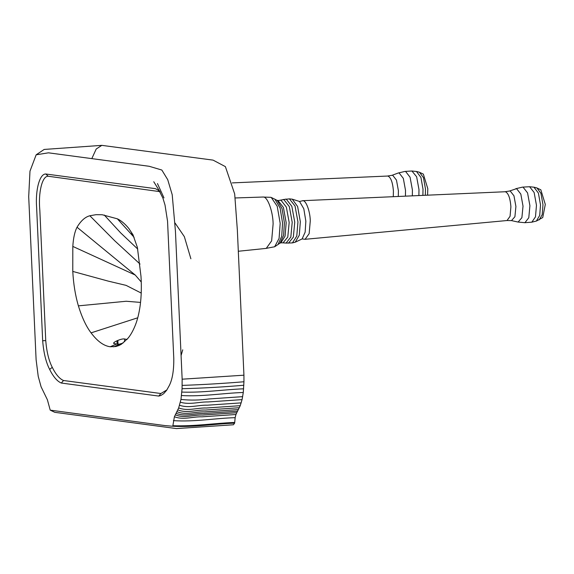 <?xml version="1.0" encoding="UTF-8"?>
<svg xmlns="http://www.w3.org/2000/svg" width="574" height="574" viewBox="0 0 574 574"><rect width="100%" height="100%" fill="white"/><g stroke="black" fill="none" stroke-linecap="round" stroke-linejoin="round"><path stroke-width="0.86" d="M123.066 343.073L119.263 344.185L116.422 344.084L113.559 343.238M113.889 343.553C113.107 343.044 114.133 342.126 116.96 340.798L117.849 340.418C120.856 339.212 123.094 338.732 124.551 338.961L127.069 339.507M137.746 317.788L91.065 332.863C86.251 326.57 82.017 317.573 78.38 305.856C75.345 295.488 73.472 284.008 72.776 271.423L72.819 246.418C73.321 238.095 74.728 231.695 77.031 227.225C80.891 220.789 85.16 216.965 89.853 215.752L95.973 214.69L102.165 214.741L117.354 218.816C121.229 220.646 125.046 223.867 128.813 228.466L132.895 234.644L137.358 247.315L140.996 276.417C141.635 286.727 141.369 296.363 140.2 305.339C139.116 313.095 137.509 319.661 135.385 325.035C133.161 330.638 130.664 335.087 127.88 338.38L121.358 344.242L119.105 345.455L115.869 346.531L110.215 346.761C103.736 345.892 97.35 341.265 91.065 332.863M116.422 344.084L110.215 346.761M134.108 237.313L117.354 218.816M133.025 234.917L128.813 228.466M141.261 281.992L135.227 275.032L72.819 246.418M135.364 275.154L77.031 227.225M140.034 264.054L114.692 240.743L89.853 215.752M140.551 302.405L126.23 301.257L78.38 305.856M173.779 358.262C173.929 370.144 172.458 379.192 169.366 385.398L166.668 390.241L163.669 393.692L160.828 395.508L158.761 396.074L61.325 383.045C57.199 381.33 53.303 376.781 49.644 369.412C45.956 362.266 43.638 352.709 42.67 340.741L36.636 207.709C35.229 189.635 39.749 173.678 45.812 173.994L155.382 188.645L158.187 190.123L159.859 192.075L162.901 198.102L165.018 205.026L167.551 221.22L173.779 358.262M166.891 389.911L160.878 393.52L158.761 396.074M160.878 393.52L63.513 380.505L61.325 383.045M63.513 380.505C59.538 378.826 55.793 374.435 52.27 367.331L49.644 369.412M52.27 367.331C48.833 360.666 46.659 351.754 45.741 340.597L42.67 340.741M45.741 340.597L39.828 210.285C38.135 192.634 42.153 175.874 48.202 176.24L45.812 173.994M48.202 176.24L159.507 191.594M38.228 376.379L36.105 359.661L28.7 196.617L29.984 171.16L36.162 154.808L48.431 152.82L149.218 166.295L161.839 170.04L167.723 179.676L172.207 194.715L175.436 231.214L182.152 379.192L182.073 388.713L180.968 399.454L178.672 407.942L174.396 416.76L172.788 426.245L165.161 425.607L50.218 410.145L47.391 399.777L41.084 386.776L38.228 376.379M91.811 158.618L96.217 148.996L101.82 145.358L213.054 160.117L225.381 166.625L234.68 193.962L237.349 230.023L243.936 375.195L182.152 379.192M243.936 375.195L243.95 381.76C223.587 383.454 202.995 384.666 182.166 385.398M243.95 381.76L243.283 392.487L242.07 399.619L240.233 405.689L236.768 412.713L202.895 415.038C193.696 414.586 184.448 418.668 175.285 414.794M236.768 412.713L235.964 414.5L202.091 416.824C192.85 416.459 183.737 420.268 174.396 416.76M235.964 414.5L235.146 417.664C214.497 418.281 194.435 422.069 173.405 420.634M235.146 417.664L234.723 422.45C214.059 423.253 194.055 426.489 172.953 425.714M234.723 422.45L234.623 423.153C213.915 423.849 194.048 427.422 172.788 426.245M234.623 423.153L233.417 424.767L176.419 428.584L54.817 412.326L50.218 410.145M181.083 355.55L182.74 349.831M190.884 258.788L184.347 236.646L175.063 223.049M235.297 197.958L263.215 197.026C267.491 196.452 272.944 211.218 273.124 223.874L271.631 240.872L266.243 248.391L238.31 251.254M270.569 197.291L271.258 197.463L277.213 206.26L280.184 223.336L279.086 238.432L274.637 246.77L265.934 248.406M271.258 197.463L274.946 199.264L280.09 208.032L282.566 223.056L281.719 236.287L278.046 244.481L274.637 246.77M274.523 199.027L277.17 200.434L282.049 208.613L284.41 222.834L283.599 235.354L280.09 243.017L277.658 244.768M278.017 200.563L283.413 207.494L286.175 222.662L285.084 236.108L280.959 242.759L279.653 243.319M277.823 200.548L280.944 200.183L286.361 207.114L289.174 222.468L287.782 237.084L283.032 242.838L280.722 242.816M280.105 200.211L283.807 199.544L289.332 206.618L292.202 222.296L290.831 237.048L286.074 243.082L283.032 242.838M283.09 199.551L289.44 198.869L295.043 206.037L297.949 221.923L296.787 236.05L292.417 242.902L286.074 243.082M289.396 198.862L292.266 199.178L297.612 206.497L300.338 221.729L299.291 235.211L295.215 242.199L292.417 242.902M292.266 199.178L299.549 201.481L303.804 208.764L305.849 221.184L305.153 232.126L302.118 238.928L295.215 242.199M299.549 201.474L302.835 200.721C306.05 200.29 310.139 211.383 310.283 220.882L309.149 233.675L305.088 239.301L302.118 238.928M509.475 191.042L510.193 190.984L513.96 195.799L515.911 206.475L514.914 216.735L511.499 220.603L518.085 222.059L521.888 217.704L523.022 206.116L520.819 194.084L516.571 188.652L509.475 191.042M533.956 187.189L538.419 193.115L540.507 204.932L539.718 215.386L536.381 221.047L531.84 222.174L524.909 222.698L517.992 222.045M536.783 187.92L540.837 189.815L545.3 204.43L542.739 217.539L536.59 220.968M153.76 181.75L160.232 192.161M157.455 183.551L163.977 197.894M418.884 195.547L418.977 189.549L416.638 176.778L411.917 171.002L404.979 171.425L398.213 173.018L391.977 175.328L392.702 175.271L396.462 180.085L398.413 190.762L398.284 196.459M398.213 173.018L399.081 172.939L403.321 178.37L405.524 190.403L405.438 196.143M416.466 171.475L420.921 177.402L423.016 189.219L422.894 195.368M419.293 172.214L423.339 174.101L427.809 188.724L427.573 195.16M117.11 344.142L116.96 340.798M118.022 344.185L117.849 340.418M124.673 341.745L124.551 338.961M119.873 344.099L113.623 346.847M141.218 293.063L126.086 285.371L108.127 281.095L72.776 271.423M137.717 249.037L120.64 232.857L104.238 215.006M243.85 385.24C223.487 387.012 202.887 388.168 182.073 388.713M243.634 388.806C222.97 389.624 202.974 392.824 181.872 392.085M243.283 392.487C222.626 393.161 202.593 396.785 181.535 395.543M242.673 396.648L208.807 398.973C199.687 400.265 190.41 400.422 180.968 399.454M242.07 399.619L208.204 401.944C198.905 401.764 189.965 404.986 180.401 402.238M241.209 402.876L207.343 405.201C198.066 404.914 189.04 408.466 179.59 405.294M240.233 405.689L206.367 408.014C197.126 407.648 188.007 411.458 178.672 407.942M239.38 407.727L205.506 410.051C196.279 409.649 187.117 413.574 177.84 409.908M238.468 409.571L204.595 411.895C195.397 411.45 186.155 415.526 176.979 411.666M237.6 411.192L203.727 413.517C194.529 413.072 185.287 417.14 176.11 413.287M285.486 199.149L286.254 199.135L291.843 206.288L294.742 222.138L293.343 237.098L288.5 243.154M302.441 200.706L505.35 191.738C508.349 193.051 510.2 198.066 510.903 206.784L510.056 216.326L507.029 220.531L305.088 239.301M531.84 222.174L535.477 216.843L536.468 205.262L534.129 192.491L529.623 186.729L522.476 187.131L523.043 187.131L527.563 192.907L529.91 205.714L528.79 217.747L524.916 222.698M534.279 187.253L536.963 187.956L540.945 193.359L542.982 204.703L542.193 214.741L539.151 219.907M232.248 182.898L387.859 176.031C390.851 177.337 392.702 182.353 393.412 191.07L393.276 196.681M404.986 171.425L405.553 171.418L410.066 177.201L412.412 190.001L412.34 195.834M416.789 171.547L419.465 172.243L423.454 177.646L425.485 188.989L425.327 195.26M133.268 235.218L131.618 233.367M101.82 145.358L44.169 149.441L36.162 154.808M270.813 197.327L262.411 197.026M278.067 200.57L276.697 200.197M505.048 191.73L509.518 191.027M511.549 220.61L507.029 220.531M522.476 187.131L515.71 188.731M534.057 187.203L529.407 186.708M387.558 176.017L392.028 175.314M416.566 171.49L411.917 171.002"/></g></svg>
